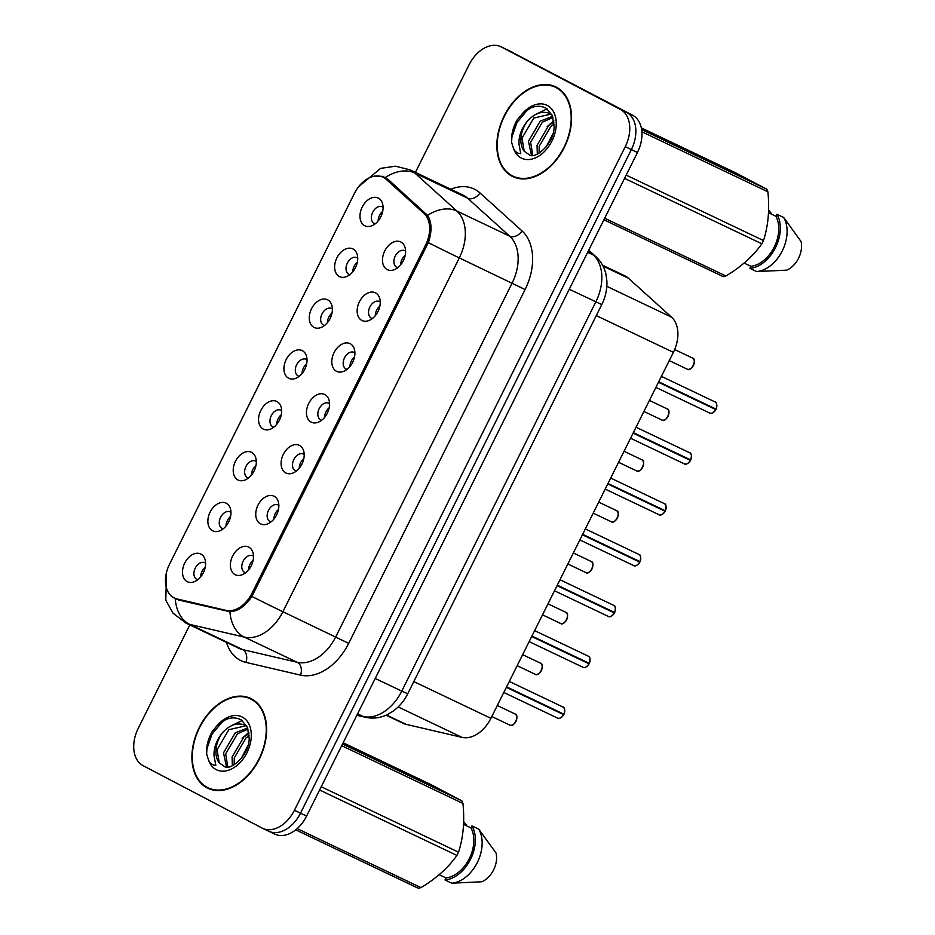 <?xml version="1.0" encoding="UTF-8"?>
<svg xmlns="http://www.w3.org/2000/svg" width="935" height="935" viewBox="0 0 935 935"><rect width="100%" height="100%" fill="white"/><g stroke="black" fill="none" stroke-linecap="round" stroke-linejoin="round"><path stroke-width="1.4" d="M274.154 496.275A15.381 10.495 115.5 0 1 278.081 501.055A15.381 10.495 115.5 0 1 267.106 524.079A15.381 10.495 115.5 0 1 260.433 523.799A15.381 10.495 115.5 0 1 258.002 505.157A15.381 10.495 115.5 0 1 274.154 496.275M278.84 505.426A9.233 6.3 -64.5 0 0 278.186 505.005A9.233 6.3 -64.5 0 0 278.034 504.935A9.233 6.3 -64.5 0 0 268.438 510.452A9.233 6.3 -64.5 0 0 269.946 521.52A9.233 6.3 -64.5 0 0 270.098 521.601A9.233 6.3 -64.5 0 0 270.998 521.905M299.504 445.422A15.381 10.495 115.5 0 1 303.431 450.202A15.381 10.495 115.5 0 1 292.456 473.227A15.381 10.495 115.5 0 1 285.783 472.958A15.381 10.495 115.5 0 1 283.352 454.317A15.381 10.495 115.5 0 1 299.504 445.422M304.202 454.585A9.233 6.3 -64.5 0 0 303.536 454.153A9.233 6.3 -64.5 0 0 303.384 454.083A9.233 6.3 -64.5 0 0 293.789 459.599A9.233 6.3 -64.5 0 0 295.296 470.679A9.233 6.3 -64.5 0 0 295.448 470.749A9.233 6.3 -64.5 0 0 296.348 471.065M324.866 394.57A15.381 10.495 115.5 0 1 328.781 399.35A15.381 10.495 115.5 0 1 317.807 422.386A15.381 10.495 115.5 0 1 311.133 422.106A15.381 10.495 115.5 0 1 308.702 403.464A15.381 10.495 115.5 0 1 324.866 394.57M329.552 403.733A9.233 6.3 -64.5 0 0 328.886 403.312A9.233 6.3 -64.5 0 0 328.734 403.23A9.233 6.3 -64.5 0 0 319.139 408.747A9.233 6.3 -64.5 0 0 320.647 419.827A9.233 6.3 -64.5 0 0 320.798 419.908A9.233 6.3 -64.5 0 0 321.698 420.212M350.216 343.729A15.381 10.495 115.5 0 1 354.131 348.51A15.381 10.495 115.5 0 1 343.157 371.534A15.381 10.495 115.5 0 1 336.483 371.265A15.381 10.495 115.5 0 1 334.052 352.624A15.381 10.495 115.5 0 1 350.216 343.729M354.903 352.892A9.233 6.3 -64.5 0 0 354.236 352.46A9.233 6.3 -64.5 0 0 354.096 352.39A9.233 6.3 -64.5 0 0 344.489 357.906A9.233 6.3 -64.5 0 0 345.997 368.986A9.233 6.3 -64.5 0 0 346.149 369.056A9.233 6.3 -64.5 0 0 347.049 369.372M375.566 292.877A15.381 10.495 115.5 0 1 379.481 297.657A15.381 10.495 115.5 0 1 368.519 320.682A15.381 10.495 115.5 0 1 361.833 320.413A15.381 10.495 115.5 0 1 359.402 301.771A15.381 10.495 115.5 0 1 375.566 292.877M380.253 302.04A9.233 6.3 -64.5 0 0 379.587 301.619A9.233 6.3 -64.5 0 0 379.446 301.537A9.233 6.3 -64.5 0 0 369.839 307.054A9.233 6.3 -64.5 0 0 371.347 318.134A9.233 6.3 -64.5 0 0 371.499 318.204A9.233 6.3 -64.5 0 0 372.399 318.519M400.916 242.036A15.381 10.495 115.5 0 1 404.832 246.817A15.381 10.495 115.5 0 1 393.869 269.841A15.381 10.495 115.5 0 1 387.183 269.572A15.381 10.495 115.5 0 1 384.752 250.931A15.381 10.495 115.5 0 1 400.916 242.036M405.603 251.199A9.233 6.3 -64.5 0 0 404.937 250.767A9.233 6.3 -64.5 0 0 404.797 250.697A9.233 6.3 -64.5 0 0 395.189 256.213A9.233 6.3 -64.5 0 0 396.709 267.293A9.233 6.3 -64.5 0 0 396.849 267.363A9.233 6.3 -64.5 0 0 397.749 267.679M248.803 547.115A15.381 10.495 115.5 0 1 252.731 551.895A15.381 10.495 115.5 0 1 241.756 574.92A15.381 10.495 115.5 0 1 235.082 574.651A15.381 10.495 115.5 0 1 232.64 556.009A15.381 10.495 115.5 0 1 248.803 547.115M253.49 556.278A9.233 6.3 -64.5 0 0 252.836 555.846A9.233 6.3 -64.5 0 0 252.684 555.776A9.233 6.3 -64.5 0 0 243.088 561.292A9.233 6.3 -64.5 0 0 244.596 572.372A9.233 6.3 -64.5 0 0 244.748 572.442A9.233 6.3 -64.5 0 0 245.648 572.758M226.282 503.229A15.381 10.495 115.5 0 1 230.197 508.009A15.381 10.495 115.5 0 1 219.234 531.033A15.381 10.495 115.5 0 1 212.549 530.764A15.381 10.495 115.5 0 1 210.118 512.123A15.381 10.495 115.5 0 1 226.282 503.229M230.968 512.392A9.233 6.3 -64.5 0 0 230.302 511.959A9.233 6.3 -64.5 0 0 230.162 511.889A9.233 6.3 -64.5 0 0 220.555 517.406A9.233 6.3 -64.5 0 0 222.062 528.485A9.233 6.3 -64.5 0 0 222.214 528.555A9.233 6.3 -64.5 0 0 223.114 528.871M251.632 452.388A15.381 10.495 115.5 0 1 255.547 457.168A15.381 10.495 115.5 0 1 244.584 480.193A15.381 10.495 115.5 0 1 237.899 479.912A15.381 10.495 115.5 0 1 235.468 461.271A15.381 10.495 115.5 0 1 251.632 452.388M256.319 461.539A9.233 6.3 -64.5 0 0 255.652 461.119A9.233 6.3 -64.5 0 0 255.512 461.048A9.233 6.3 -64.5 0 0 245.905 466.565A9.233 6.3 -64.5 0 0 247.424 477.633A9.233 6.3 -64.5 0 0 247.565 477.715A9.233 6.3 -64.5 0 0 248.465 478.019M276.982 401.536A15.381 10.495 115.5 0 1 280.897 406.316A15.381 10.495 115.5 0 1 269.935 429.34A15.381 10.495 115.5 0 1 263.249 429.072A15.381 10.495 115.5 0 1 260.818 410.43A15.381 10.495 115.5 0 1 276.982 401.536M281.669 410.699A9.233 6.3 -64.5 0 0 281.003 410.266A9.233 6.3 -64.5 0 0 280.862 410.196A9.233 6.3 -64.5 0 0 271.255 415.713A9.233 6.3 -64.5 0 0 272.775 426.792A9.233 6.3 -64.5 0 0 272.915 426.863A9.233 6.3 -64.5 0 0 273.815 427.178M302.332 350.683A15.381 10.495 115.5 0 1 306.259 355.464A15.381 10.495 115.5 0 1 295.285 378.5A15.381 10.495 115.5 0 1 288.599 378.219A15.381 10.495 115.5 0 1 286.168 359.578A15.381 10.495 115.5 0 1 302.332 350.683M307.019 359.846A9.233 6.3 -64.5 0 0 306.364 359.426A9.233 6.3 -64.5 0 0 306.212 359.344A9.233 6.3 -64.5 0 0 296.605 364.86A9.233 6.3 -64.5 0 0 298.125 375.94A9.233 6.3 -64.5 0 0 298.265 376.022A9.233 6.3 -64.5 0 0 299.165 376.326M327.682 299.843A15.381 10.495 115.5 0 1 331.609 304.623A15.381 10.495 115.5 0 1 320.635 327.647A15.381 10.495 115.5 0 1 313.961 327.379A15.381 10.495 115.5 0 1 311.519 308.737A15.381 10.495 115.5 0 1 327.682 299.843M332.369 309.006A9.233 6.3 -64.5 0 0 331.715 308.573A9.233 6.3 -64.5 0 0 331.563 308.503A9.233 6.3 -64.5 0 0 321.956 314.02A9.233 6.3 -64.5 0 0 323.475 325.1A9.233 6.3 -64.5 0 0 323.627 325.17A9.233 6.3 -64.5 0 0 324.515 325.485M353.033 248.99A15.381 10.495 115.5 0 1 356.96 253.771A15.381 10.495 115.5 0 1 345.985 276.795A15.381 10.495 115.5 0 1 339.311 276.526A15.381 10.495 115.5 0 1 336.88 257.885A15.381 10.495 115.5 0 1 353.033 248.99M357.719 258.154A9.233 6.3 -64.5 0 0 357.065 257.733A9.233 6.3 -64.5 0 0 356.913 257.651A9.233 6.3 -64.5 0 0 347.317 263.167A9.233 6.3 -64.5 0 0 348.825 274.247A9.233 6.3 -64.5 0 0 348.977 274.317A9.233 6.3 -64.5 0 0 349.877 274.633M378.383 198.15A15.381 10.495 115.5 0 1 382.31 202.93A15.381 10.495 115.5 0 1 371.335 225.954A15.381 10.495 115.5 0 1 364.662 225.686A15.381 10.495 115.5 0 1 362.231 207.044A15.381 10.495 115.5 0 1 378.383 198.15M383.069 207.313A9.233 6.3 -64.5 0 0 382.415 206.88A9.233 6.3 -64.5 0 0 382.263 206.81A9.233 6.3 -64.5 0 0 372.668 212.327A9.233 6.3 -64.5 0 0 374.175 223.407A9.233 6.3 -64.5 0 0 374.327 223.477A9.233 6.3 -64.5 0 0 375.227 223.792M200.931 554.081A15.381 10.495 115.5 0 1 204.847 558.861A15.381 10.495 115.5 0 1 193.872 581.886A15.381 10.495 115.5 0 1 187.199 581.617A15.381 10.495 115.5 0 1 184.768 562.963A15.381 10.495 115.5 0 1 200.931 554.081M205.618 563.244A9.233 6.3 -64.5 0 0 204.952 562.812A9.233 6.3 -64.5 0 0 204.812 562.741A9.233 6.3 -64.5 0 0 195.205 568.258A9.233 6.3 -64.5 0 0 196.712 579.326A9.233 6.3 -64.5 0 0 196.864 579.408A9.233 6.3 -64.5 0 0 197.764 579.723M602.572 265.213L624.907 275.848A30.773 20.991 115.5 0 1 628.413 278.209L671.54 317.164A30.773 20.991 115.5 0 1 673.387 352.331L490.91 718.325A30.773 20.991 115.5 0 1 462.03 737.376L405.989 724.321A30.773 20.991 115.5 0 1 403.043 723.293L386.05 715.193M176.984 598.938A27.699 18.887 115.5 0 1 174.331 598.014A27.699 18.887 115.5 0 1 173.898 597.792A27.699 18.887 115.5 0 1 169.515 564.237L354.388 193.44A27.699 18.887 115.5 0 1 383.034 177.206A27.699 18.887 115.5 0 1 386.202 179.333L423.929 213.414A27.699 18.887 115.5 0 1 425.589 245.075L252.018 593.211A27.699 18.887 115.5 0 1 226.025 610.368L176.984 598.938L179.906 600.328M200.674 576.872A9.233 6.3 115.5 0 1 205.232 567.3M378.137 220.94A9.233 6.3 115.5 0 1 382.695 211.368M352.787 271.781A9.233 6.3 115.5 0 1 357.345 262.209M327.437 322.633A9.233 6.3 115.5 0 1 331.995 313.061M302.075 373.486A9.233 6.3 115.5 0 1 306.645 363.902M276.725 424.326A9.233 6.3 115.5 0 1 281.295 414.754M251.375 475.179A9.233 6.3 115.5 0 1 255.945 465.595M226.025 526.019A9.233 6.3 115.5 0 1 230.583 516.447M248.558 569.906A9.233 6.3 115.5 0 1 253.116 560.334M400.659 264.827A9.233 6.3 115.5 0 1 405.229 255.255M375.309 315.668A9.233 6.3 115.5 0 1 379.867 306.096M349.959 366.52A9.233 6.3 115.5 0 1 354.517 356.948M324.609 417.372A9.233 6.3 115.5 0 1 329.167 407.789M299.258 468.213A9.233 6.3 115.5 0 1 303.817 458.641M273.908 519.065A9.233 6.3 115.5 0 1 278.466 509.481M207.067 787.854A49.754 33.929 -64.5 0 0 207.862 788.252A49.754 33.929 -64.5 0 0 259.614 758.519A49.754 33.929 -64.5 0 0 251.457 698.831A49.754 33.929 -64.5 0 0 250.662 698.433A49.754 33.929 -64.5 0 0 198.921 728.166A49.754 33.929 -64.5 0 0 207.067 787.854M512.018 176.224A49.754 33.929 -64.5 0 0 512.812 176.621A49.754 33.929 -64.5 0 0 564.565 146.888A49.754 33.929 -64.5 0 0 556.407 87.2A49.754 33.929 -64.5 0 0 555.612 86.803A49.754 33.929 -64.5 0 0 503.871 116.524A49.754 33.929 -64.5 0 0 512.018 176.224M373.836 176.283L382.403 176.341L388.177 179.473L427.54 215.377C431.888 222.261 432.145 231.342 428.312 242.621L251.912 596.437C245.239 606.242 237.911 611.338 229.928 611.724L178.515 600.001L172.636 597.079M268.181 830.958A30.773 20.991 -64.5 0 0 268.672 831.203L274.761 834.113A30.773 20.991 -64.5 0 0 306.598 816.08L637.448 152.498A30.773 20.991 -64.5 0 0 632.586 115.215L507.495 49.906A30.773 20.991 -64.5 0 0 506.992 49.648A30.773 20.991 -64.5 0 1 507.495 49.906L626.485 112.305L501.394 46.995A30.773 20.991 -64.5 0 0 500.903 46.75A30.773 20.991 -64.5 0 0 469.078 64.784L415.409 172.402M637.448 152.498L631.347 149.6A30.773 20.991 -64.5 0 0 626.485 112.305A30.773 20.991 -64.5 0 1 631.347 149.6L300.497 813.181L631.347 149.6L625.258 146.69A30.773 20.991 -64.5 0 0 620.384 109.407L501.394 46.995M268.672 831.203A30.773 20.991 -64.5 0 0 300.497 813.181A30.773 20.991 -64.5 0 1 268.672 831.203L262.571 828.305A30.773 20.991 -64.5 0 0 294.408 810.271L625.258 146.69M175.733 599.019L175.277 598.797A35.904 25.97 -76.9 0 0 189.758 624.393A41.035 27.98 115.5 0 1 185.82 623.026L238.647 648.189A41.035 27.98 -64.5 0 0 242.574 649.568L297.213 662.296A41.035 27.98 -64.5 0 0 335.723 636.887L512.135 283.071A41.035 27.98 -64.5 0 0 509.668 236.169L467.617 198.197A41.035 27.98 -64.5 0 0 463.596 195.38A41.035 27.98 -64.5 0 0 462.942 195.053L410.114 169.878A41.035 27.98 115.5 0 1 410.769 170.205A41.035 27.98 115.5 0 1 414.801 173.022L456.841 211.006A41.035 27.98 115.5 0 1 459.307 257.908L282.896 611.712A35.904 0.69 -153.5 0 1 251.912 596.437M384.788 177.253L385.325 177.51A35.904 25.724 -47.9 0 1 414.801 173.022L467.617 198.197A10.262 7.351 132.1 0 0 479.982 192.949L522.022 230.922A51.285 34.981 115.5 0 1 525.096 289.546L348.697 643.362A51.285 34.981 115.5 0 1 300.556 675.128L245.917 662.389A51.285 34.981 115.5 0 1 226.48 642.392M189.793 624.919L138.228 728.365A30.773 20.991 -64.5 0 0 143.09 765.648L262.08 828.059A30.773 20.991 -64.5 0 0 262.571 828.305M558.242 88.264A49.754 33.929 -64.5 0 0 556.418 87.75M514.063 176.645A49.754 33.929 -64.5 0 0 515.606 177.732M253.291 699.894A49.754 33.929 -64.5 0 0 251.468 699.392M209.113 788.287A49.754 33.929 -64.5 0 0 210.655 789.374M513.584 52.804A30.773 20.991 -64.5 0 0 513.093 52.559L500.903 46.75M557.365 717.986A6.159 4.196 -64.5 0 0 557.459 718.045A6.159 4.196 -64.5 0 0 563.7 714.679L506.49 687.096M564.588 712.201A5.949 4.056 115.5 0 1 563.957 714.2L506.595 686.863M563.945 714.188A6.159 4.196 -64.5 0 0 562.858 706.977C564.693 707.211 565.079 709.618 564.004 714.223L506.56 686.933M562.718 716.14A5.949 4.056 115.5 0 0 563.712 714.679L506.361 687.354M582.715 667.146A6.159 4.196 -64.5 0 0 582.809 667.193A6.159 4.196 -64.5 0 0 589.062 663.827L531.84 636.244M531.922 636.081L589.354 663.371L531.945 636.022M588.068 665.299A5.949 4.056 115.5 0 0 589.062 663.827L531.711 636.501M557.19 585.404L614.47 612.998L557.061 585.649M615.3 610.508A5.949 4.056 115.5 0 1 614.657 612.507L557.295 585.17M613.36 605.19A6.159 4.196 -64.5 0 1 613.465 605.237L613.559 605.284A6.159 4.196 -64.5 0 0 613.465 605.237L613.559 605.284A6.159 4.196 -64.5 0 1 614.646 612.495L557.272 585.24M582.54 534.551L639.821 562.157L582.411 534.808M640.65 559.656A5.949 4.056 115.5 0 1 640.008 561.654L582.645 534.329M638.71 554.338A6.159 4.196 -64.5 0 1 638.815 554.385L638.909 554.443A6.159 4.196 -64.5 0 0 638.815 554.385L638.909 554.443A6.159 4.196 -64.5 0 1 639.996 561.654L582.622 534.388M251.234 699.287A49.239 33.578 -64.5 0 0 250.44 698.889A49.239 33.578 -64.5 0 0 199.225 728.318A49.239 33.578 -64.5 0 0 207.301 787.399A49.239 33.578 -64.5 0 0 208.084 787.796A49.239 33.578 -64.5 0 0 259.299 758.367A49.239 33.578 -64.5 0 0 251.234 699.287M222.822 732.35A23.188 15.813 -64.5 0 0 219.246 762.855L224.797 766.735C230.559 770.779 249.411 755.199 249.189 738.358L247.413 727.407L241.522 720.079C233.516 715.789 225.183 717.858 216.511 726.308L212.035 731.789C208.014 739.117 206.203 746.492 206.623 753.914L208.388 759.559C209.674 763.124 212.151 765.04 215.81 765.309L214.057 755.889C213.636 747.778 216.558 739.936 222.822 732.35C230.232 724.52 237.759 722.194 245.414 725.361L246.887 726.25M241.195 758.565L248.055 745.3M232.359 765.671L232.102 756.953L243.883 736.885L249.026 733.718M234.136 764.748L234.253 757.981L246.034 737.914L249.189 735.763M226.539 766.969L223.5 752.85L235.281 732.783L247.635 727.968M227.836 766.934L225.651 753.879L237.432 733.811L248.044 729.101M246.746 725.992L245.414 725.361M219.246 762.855L217.049 749.776L228.83 729.709L246.069 725.724M342.549 743.979L461.855 800.827L430.299 784.278L343.157 742.752M463.655 821.549L467.056 826.037M321.219 786.756L458.536 852.182C463.281 837.573 464.742 821.327 462.942 803.446L341.696 745.674M462.942 803.446A55.387 37.774 -64.5 0 0 461.855 800.827M297.155 828.62L420.972 887.619C436.189 878.503 448.169 867.774 456.923 855.431L319.595 790.005M456.923 855.431A55.387 37.774 -64.5 0 0 458.536 852.182M420.972 887.619A55.387 37.774 -64.5 0 1 418.261 888.25L295.694 829.848M439.158 874.704L445.995 877.953A30.773 20.991 -64.5 0 0 469.312 858.611A30.773 20.991 -64.5 0 0 470.948 827.896L463.55 824.366M445.995 877.953L444.99 879.964A32.819 22.382 -64.5 0 0 470.55 859.265A32.819 22.382 -64.5 0 0 471.953 825.885L470.948 827.896M444.99 879.964L451.757 883.189A32.819 22.382 -64.5 0 0 477.329 862.491A32.819 22.382 -64.5 0 0 478.72 829.123L471.953 825.885M451.757 883.189L481.805 881.775A20.512 13.99 -64.5 0 0 496.088 853.117L478.72 829.123M206.623 753.914L206.951 748.69L211.965 734.22L221.875 722.323L225.522 719.716M231.272 725.782L242.142 720.499M242.153 738.37L248.839 732.421M556.173 87.656A49.239 33.578 -64.5 0 0 555.39 87.259A49.239 33.578 -64.5 0 0 504.175 116.688A49.239 33.578 -64.5 0 0 512.251 175.768A49.239 33.578 -64.5 0 0 513.034 176.154A49.239 33.578 -64.5 0 0 564.249 146.737A49.239 33.578 -64.5 0 0 556.173 87.656M527.772 120.72A23.188 15.813 -64.5 0 0 524.196 151.225L529.748 155.093C535.51 159.149 554.361 143.569 554.128 126.728L552.363 115.765L546.472 108.448C538.466 104.147 530.133 106.228 521.461 114.678L516.985 120.159C512.964 127.487 511.153 134.862 511.574 142.284L513.338 147.929C514.624 151.482 517.102 153.398 520.76 153.679L519.007 144.247C518.586 136.148 521.508 128.294 527.772 120.72C535.182 112.89 542.709 110.564 550.364 113.731L551.837 114.619M546.145 146.924L553.006 133.67M537.309 154.041L537.052 145.322L548.833 125.255L553.976 122.088M539.086 153.118L539.203 146.339L550.984 126.272L554.139 124.121M531.489 155.339L528.45 141.22L540.231 121.153L552.585 116.337M532.786 155.303L530.601 142.249L542.382 122.181L552.994 117.471M551.697 114.35L550.364 113.731M524.196 151.225L521.999 138.146L533.78 118.079L551.007 114.093M641.62 129.544L766.805 189.197L735.249 172.648L641.317 127.885M768.605 209.919L772.006 214.407M626.169 175.114L763.486 240.552C768.231 225.931 769.692 209.685 767.892 191.815L641.866 131.765M767.892 191.815A55.387 37.774 -64.5 0 0 766.805 189.197M604.676 218.217L725.922 275.989C741.139 266.861 753.119 256.132 761.873 243.801L624.545 178.363M761.873 243.801A55.387 37.774 -64.5 0 0 763.486 240.552M725.922 275.989A55.387 37.774 -64.5 0 1 723.211 276.62L603.905 219.772M744.108 263.062L750.934 266.323A30.773 20.991 -64.5 0 0 774.262 246.98A30.773 20.991 -64.5 0 0 775.898 216.265L768.5 212.736M750.934 266.323L749.94 268.333A32.819 22.382 -64.5 0 0 775.501 247.635A32.819 22.382 -64.5 0 0 776.903 214.255L775.898 216.265M749.94 268.333L756.707 271.559A32.819 22.382 -64.5 0 0 782.279 250.86A32.819 22.382 -64.5 0 0 783.67 217.481L776.903 214.255M756.707 271.559L786.756 270.145A20.512 13.99 -64.5 0 0 801.038 241.487L783.67 217.481M511.574 142.284L511.901 137.059L516.915 122.59L526.826 110.681L530.472 108.086M536.222 114.152L547.092 108.869M547.104 126.739L553.789 120.779M607.89 483.699L665.171 511.305L607.762 483.956M666 508.815A5.949 4.056 115.5 0 1 665.358 510.814L608.007 483.477M664.06 503.498A6.159 4.196 -64.5 0 1 664.166 503.544L664.271 503.591A6.159 4.196 -64.5 0 0 664.166 503.544L664.271 503.591A6.159 4.196 -64.5 0 1 665.346 510.802L607.972 483.547M684.116 463.76A6.159 4.196 -64.5 0 0 684.221 463.807A6.159 4.196 -64.5 0 0 690.462 460.441L690.474 460.429A5.949 4.056 115.5 0 1 689.469 461.913M691.351 457.963A5.949 4.056 115.5 0 1 690.708 459.962L633.357 432.636M690.474 460.429L633.24 432.858M690.696 459.962A6.159 4.196 -64.5 0 0 689.609 452.739C691.456 452.972 691.842 455.392 690.755 459.985L633.322 432.695M690.462 460.441L633.112 433.115M658.591 382.006L715.871 409.612L658.462 382.263M716.701 407.122A5.949 4.056 115.5 0 1 716.058 409.109L658.707 381.784M714.761 401.805A6.159 4.196 -64.5 0 1 714.866 401.851L714.971 401.898A6.159 4.196 -64.5 0 0 714.866 401.851L714.971 401.898A6.159 4.196 -64.5 0 1 716.058 409.109L658.672 381.854M386.447 715.006L405.989 724.321M252.018 593.211L253.362 593.854M226.025 610.368L228.701 611.642M425.589 245.075L426.933 245.706M423.929 213.414L427.248 214.992M386.202 179.333L390.035 181.156M398.158 706.942L462.03 737.376M413.808 681.58L490.91 718.325M596.273 315.598L673.387 352.331M606.838 286.332L671.54 317.164M603.052 266.124L628.413 278.209M450.763 189.256A51.285 34.981 115.5 0 1 474.945 189.431A51.285 34.981 115.5 0 1 479.982 192.949M348.697 643.362L282.896 611.712A41.035 27.98 115.5 0 1 244.386 637.121L189.758 624.393L242.574 649.568A10.262 7.422 103.1 0 1 245.917 662.389M428.312 242.621A35.904 0.69 26.5 0 0 459.307 257.908L525.096 289.546M427.54 215.377A35.904 25.724 -47.9 0 1 456.841 211.006L509.668 236.169A10.262 7.351 132.1 0 0 522.022 230.922M300.556 675.128A10.262 7.422 103.1 0 0 297.213 662.296L244.386 637.121A35.904 25.97 -76.9 0 1 229.928 611.724M388.598 179.859L383.034 177.206M294.408 810.271L306.598 816.08M620.384 109.407L632.586 115.215M356.971 715.053L363.259 716.514L357.579 713.814M407.73 693.758L401.769 691.105L595.817 301.911A41.035 27.98 -64.5 0 0 593.351 255.021A20.512 14.703 -47.9 0 1 595.934 256.739C600.96 261.391 604.279 267.13 605.892 273.978L606.873 280.804C607.259 289.02 605.564 296.944 601.778 304.565L407.73 693.758C404.189 700.841 399.327 706.638 393.144 711.149L387.219 714.656C380.148 718.022 372.901 718.898 365.456 717.285A20.512 14.843 -76.9 0 1 363.259 716.514A41.035 27.98 -64.5 0 0 401.769 691.105L375.216 678.459M588.512 250.65L593.351 255.021L587.683 252.31M601.778 304.565L569.263 289.266M509.481 724.952A6.159 4.196 -64.5 0 0 509.587 724.999A6.159 4.196 -64.5 0 0 515.98 721.329A6.159 4.196 -64.5 0 0 514.975 713.943A6.159 4.196 -64.5 0 0 514.881 713.884A6.159 4.196 -64.5 0 0 514.776 713.849M516.716 719.155A5.949 4.056 115.5 0 1 514.834 723.106M509.294 681.451L562.858 706.977A6.159 4.196 -64.5 0 0 562.753 706.93A6.159 4.196 -64.5 0 0 562.66 706.883M534.832 674.1A6.159 4.196 -64.5 0 0 534.937 674.158A6.159 4.196 -64.5 0 0 541.342 670.477A6.159 4.196 -64.5 0 0 540.325 663.09A6.159 4.196 -64.5 0 0 540.231 663.044A6.159 4.196 -64.5 0 0 540.126 662.997M542.066 668.315A5.949 4.056 115.5 0 1 540.185 672.253M560.194 623.259A6.159 4.196 -64.5 0 0 560.287 623.306A6.159 4.196 -64.5 0 0 566.692 619.624A6.159 4.196 -64.5 0 0 565.675 612.25A6.159 4.196 -64.5 0 0 565.582 612.191A6.159 4.196 -64.5 0 0 565.476 612.144M567.416 617.462A5.949 4.056 115.5 0 1 565.535 621.413M585.544 572.407A6.159 4.196 -64.5 0 0 585.637 572.465A6.159 4.196 -64.5 0 0 592.042 568.784A6.159 4.196 -64.5 0 0 591.037 561.397A6.159 4.196 -64.5 0 0 590.932 561.351A6.159 4.196 -64.5 0 0 590.838 561.304M592.767 566.622A5.949 4.056 115.5 0 1 590.885 570.56M610.894 521.566A6.159 4.196 -64.5 0 0 610.987 521.613A6.159 4.196 -64.5 0 0 617.392 517.932A6.159 4.196 -64.5 0 0 616.387 510.545A6.159 4.196 -64.5 0 0 616.282 510.498A6.159 4.196 -64.5 0 0 616.188 510.452M618.117 515.769A5.949 4.056 115.5 0 1 616.235 519.72M589.938 661.349A5.949 4.056 115.5 0 1 589.307 663.347A6.159 4.196 -64.5 0 0 588.208 656.136A6.159 4.196 -64.5 0 0 588.103 656.078A6.159 4.196 -64.5 0 0 588.01 656.031M608.066 616.294A6.159 4.196 -64.5 0 0 608.171 616.352A6.159 4.196 -64.5 0 0 614.412 612.974M614.412 612.986A5.949 4.056 115.5 0 1 613.418 614.447M633.416 565.453A6.159 4.196 -64.5 0 0 633.521 565.5A6.159 4.196 -64.5 0 0 639.762 562.134A5.949 4.056 115.5 0 1 638.769 563.606M208.388 759.559A29.347 20.009 -64.5 0 0 216.172 769.598A29.347 20.009 -64.5 0 0 246.992 752.64A29.347 20.009 -64.5 0 0 242.352 717.087A29.347 20.009 -64.5 0 0 216.511 726.308M513.338 147.929A29.347 20.009 -64.5 0 0 521.122 157.968A29.347 20.009 -64.5 0 0 551.942 141.01A29.347 20.009 -64.5 0 0 547.302 105.456A29.347 20.009 -64.5 0 0 521.461 114.678M636.244 470.714A6.159 4.196 -64.5 0 0 636.338 470.761A6.159 4.196 -64.5 0 0 642.742 467.091A6.159 4.196 -64.5 0 0 641.737 459.704A6.159 4.196 -64.5 0 0 641.632 459.658A6.159 4.196 -64.5 0 0 641.539 459.611M643.467 464.929A5.949 4.056 115.5 0 1 641.585 468.867M661.594 419.873A6.159 4.196 -64.5 0 0 661.688 419.92A6.159 4.196 -64.5 0 0 668.093 416.239A6.159 4.196 -64.5 0 0 667.087 408.852A6.159 4.196 -64.5 0 0 666.982 408.805A6.159 4.196 -64.5 0 0 666.889 408.759M668.817 414.076A5.949 4.056 115.5 0 1 666.947 418.027M686.944 369.021A6.159 4.196 -64.5 0 0 687.038 369.068A6.159 4.196 -64.5 0 0 693.443 365.398A6.159 4.196 -64.5 0 0 692.438 358.011A6.159 4.196 -64.5 0 0 692.344 357.965A6.159 4.196 -64.5 0 0 692.239 357.918M694.179 363.236A5.949 4.056 115.5 0 1 692.297 367.175M658.766 514.601A6.159 4.196 -64.5 0 0 658.871 514.647A6.159 4.196 -64.5 0 0 665.112 511.281A5.949 4.056 115.5 0 1 664.119 512.754M636.057 427.225L689.621 452.739A6.159 4.196 -64.5 0 0 689.516 452.692A6.159 4.196 -64.5 0 0 689.411 452.645M709.478 412.908A6.159 4.196 -64.5 0 0 709.572 412.954A6.159 4.196 -64.5 0 0 715.813 409.588A5.949 4.056 115.5 0 1 714.819 411.061M174.331 598.014L178.527 600.013M166.547 572.22L165.787 600.235L172.963 613.079L185.82 623.026M410.114 169.878L395.458 166.196L380.603 168.382L358.643 186.684M588.723 250.229L595.934 256.739M365.456 717.285L356.854 715.287M491.81 716.526L509.587 724.999C513.759 728.657 520.094 714.784 514.986 713.943L497.303 705.516M503.801 692.473L557.459 718.045C558.92 719.272 561.012 718.15 563.77 714.702M517.16 665.685L534.937 674.158C539.109 677.805 545.444 663.932 540.337 663.09L522.653 654.664M542.51 614.833L560.287 623.306C564.459 626.964 570.794 613.091 565.687 612.25L548.003 603.823M567.861 563.992L585.637 572.465C589.81 576.112 596.144 562.239 591.037 561.397L573.354 552.971M593.211 513.14L610.987 521.613C615.16 525.271 621.495 511.387 616.387 510.557L598.704 502.13M534.645 630.611L588.208 656.136C590.043 656.358 590.429 658.778 589.354 663.371M529.152 641.62L582.809 667.193C584.27 668.42 586.374 667.31 589.12 663.85M559.995 579.758L613.559 605.284C615.405 605.518 615.779 607.925 614.704 612.53M554.502 590.78L608.171 616.352C609.62 617.567 611.724 616.457 614.47 612.998M585.345 528.918L638.909 554.443C640.755 554.665 641.129 557.085 640.054 561.678M579.852 539.927L633.521 565.5C634.97 566.727 637.074 565.617 639.821 562.157M254.834 700.981L250.44 698.889M212.467 789.876L208.084 787.796M559.784 89.351L555.39 87.259M517.417 178.246L513.034 176.154M618.561 462.299L636.338 470.761C640.51 474.419 646.845 460.546 641.737 459.704L624.054 451.278M643.911 411.447L661.688 419.92C665.86 423.578 672.195 409.694 667.087 408.852L649.404 400.425M669.261 360.606L687.038 369.068C691.222 372.726 697.545 358.853 692.438 358.011L674.661 349.538M610.695 478.065L664.271 503.591C666.106 503.825 666.48 506.232 665.404 510.837M605.202 489.087L658.871 514.647C660.32 515.875 662.424 514.764 665.171 511.305M630.564 438.234L684.221 463.807C685.671 465.034 687.774 463.912 690.521 460.464M661.407 376.373L714.971 401.898C716.806 402.12 717.192 404.539 716.116 409.144M655.914 387.394L709.572 412.954C711.021 414.182 713.124 413.071 715.871 409.612"/></g></svg>

